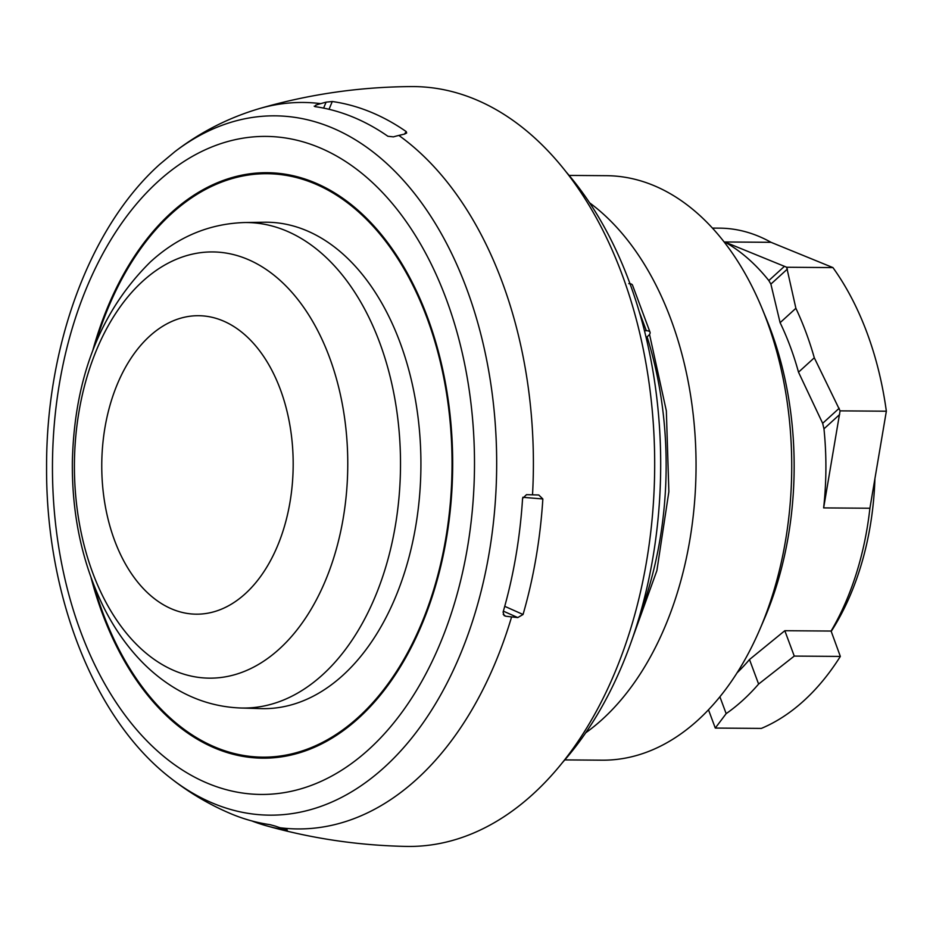 <?xml version="1.0" encoding="UTF-8"?>
<svg xmlns="http://www.w3.org/2000/svg" width="933" height="933" viewBox="0 0 933 933"><rect width="100%" height="100%" fill="white"/><g stroke="black" fill="none" stroke-linecap="round" stroke-linejoin="round"><path stroke-width="1.4" d="M874.909 478.921A229.903 147.426 90.4 0 1 831.221 631.384M712.45 228.095L719.646 228.153A240.621 154.295 90.4 0 1 771.02 242.312L832.936 267.596A268.879 172.418 90.4 0 1 866.979 332.708A268.879 172.418 90.4 0 1 886.35 411.208L869.906 508.24A240.621 154.295 90.4 0 1 831.093 631.046L840.341 656.424A268.879 172.418 90.4 0 1 761.363 728.405L715.284 728.067L726.154 713.64A268.879 172.418 -89.6 0 0 758.611 684.064L749.491 659.538A240.621 154.295 90.4 0 1 737.082 672.81M758.611 684.064L794.263 656.086L840.341 656.424M832.936 267.596L786.671 267.246L795.884 308.287A268.879 172.418 90.4 0 1 814.299 357.794L840.085 410.858L886.35 411.208M569.118 175.416L606.473 175.684A292.251 187.405 90.4 0 1 762.109 308.578L766.471 319.156A273.054 175.089 90.4 0 1 770.681 329.874A273.054 175.089 90.4 0 1 764.267 619.08L759.742 629.6A292.251 187.405 90.4 0 1 698.071 720.008A292.251 187.405 -89.6 0 1 602.17 760.185L564.815 759.905M762.109 308.578A292.251 187.405 90.4 0 1 759.742 629.6M589.598 202.811A292.251 187.405 90.4 0 1 695.913 453.986A292.251 187.405 90.4 0 1 602.38 719.296A292.251 187.405 -89.6 0 1 585.702 732.813M562.109 762.972A365.316 234.253 90.4 0 0 629.274 281.766A365.316 234.253 -89.6 0 0 566.459 172.302M320.719 103.633A681.93 521.78 -82.8 0 1 326.095 102.152L332.276 101.51A365.771 234.545 90.4 0 1 406.228 131.6L406.671 132.999L404.56 134.084A681.93 476.798 -54.4 0 0 398.858 135.425A146.131 102.175 -54.4 0 0 393.434 136.871L387.883 136.265A360.5 231.174 90.4 0 0 315.086 106.642L315.634 105.207A146.131 111.808 -82.8 0 1 320.719 103.633A363.252 232.935 90.4 0 0 259.187 108.648C309.033 94.186 359.986 86.827 412.048 86.582A379.929 243.63 90.4 0 1 646.499 366.424A379.929 243.63 90.4 0 1 532.906 794.205A379.929 243.63 -89.6 0 1 406.461 846.418C358.739 845.496 311.96 838.592 266.138 825.705A365.771 234.545 90.4 0 1 251.817 820.935M628.807 283.644A9.738 3.814 -20.4 0 1 632.527 285.183L650.033 332.23A9.738 3.814 -20.4 0 1 648.377 335.682L646.161 337.699M644.435 330.679L646.312 330.702A9.738 3.814 -20.4 0 1 650.033 332.23M259.187 108.648C228.515 117.745 200.432 132.078 174.926 151.636A349.677 224.223 90.4 0 1 470.617 299.831A349.677 224.223 90.4 0 1 384.594 767.089A349.677 224.223 -89.6 0 1 170.331 777.877C189.026 792.642 209.295 804.631 231.162 813.856A360.5 231.174 90.4 0 0 269.917 824.644L275.328 826.113A146.131 111.808 97.2 0 0 280.215 827.769A681.93 521.78 97.2 0 0 285.428 829.32L286.548 830.02A365.771 234.545 90.4 0 1 266.15 825.705M287.306 830.032L286.431 829.635M511.599 616.911A146.131 46.195 16.6 0 1 505.674 616.2L504.17 615.617L503.085 612.153A360.5 231.174 90.4 0 0 522.573 498.432L526.504 494.665A146.131 8.467 3.2 0 0 532.521 494.828A681.93 39.501 3.2 0 0 538.784 494.991L542.843 498.968A365.771 234.545 90.4 0 1 523.051 614.485L517.78 617.576A681.93 215.581 16.6 0 1 511.599 616.911A363.252 232.935 90.4 0 1 416.981 778.997A363.252 232.935 -89.6 0 1 280.215 827.769M315.086 106.642L314.199 106.152M503.365 611.15L517.78 617.576M505.674 616.2L503.214 614.415M504.73 606.322L523.051 614.485M542.843 498.968L522.795 497.301M404.49 134.107L406.228 131.6M315.564 106.712L315.634 105.207M326.095 102.152L323.611 108.111M332.276 101.51L329.034 109.301M342.971 675.224A243.221 155.963 -89.6 0 0 415.535 400.514A243.221 155.963 -89.6 0 0 264.471 222.229L244.341 222.544A242.767 155.671 90.4 0 1 395.137 400.49A242.767 155.671 90.4 0 1 322.701 674.676A242.767 155.671 90.4 0 1 240.772 708.007L260.89 708.614A243.221 155.963 -89.6 0 0 342.971 675.224M749.491 659.538L784.816 630.708L831.093 631.046M839.21 408.257L822.661 423.325L823.967 428.83A240.621 154.295 90.4 0 1 823.641 507.902L869.906 508.24M822.661 423.325L798.508 372.185L814.299 357.794M795.884 308.287L780.105 322.678A240.621 154.295 90.4 0 1 798.508 372.185M780.105 322.678L770.88 284.099L787.429 269.031M771.02 242.312L724.743 241.974A240.621 154.295 90.4 0 1 768.827 280.565L770.88 284.099M719.891 696.788L726.154 713.64M794.263 656.086L784.816 630.708M708.485 709.791L715.284 728.067M840.085 410.858L823.641 507.902M724.743 241.974L786.671 267.246M640.271 613.494A292.251 187.405 -89.6 0 0 647.094 336.848M646.312 330.702L639.198 311.587M398.858 135.425A363.252 232.935 90.4 0 1 532.521 494.828M157.934 181.62A329.057 211.01 90.4 0 1 446.196 298.922A329.057 211.01 90.4 0 1 369.025 749.234A329.057 211.01 90.4 0 1 80.763 631.944A329.057 211.01 90.4 0 1 157.934 181.62M91.096 577.83A292.764 187.731 -89.6 0 0 358.843 717.944A292.764 187.731 -89.6 0 0 427.501 317.29A292.764 187.731 -89.6 0 0 171.031 212.934A292.764 187.731 -89.6 0 0 92.764 350.505M93.755 584.909A291.749 187.078 -89.6 0 0 358.529 717.069A291.749 187.078 -89.6 0 0 426.952 317.803A291.749 187.078 -89.6 0 0 171.369 213.809A291.749 187.078 -89.6 0 0 95.528 343.461M279.457 648.867A213.132 136.673 90.4 0 1 92.74 572.897A213.132 136.673 90.4 0 1 142.726 281.218A213.132 136.673 90.4 0 1 329.431 357.187A213.132 136.673 90.4 0 1 279.457 648.867M149.595 336.218A149.245 95.702 90.4 0 1 280.343 389.423A149.245 95.702 90.4 0 1 245.344 593.668A149.245 95.702 -89.6 0 1 114.596 540.464A149.245 95.702 -89.6 0 1 149.595 336.218M839.63 414.555L823.967 428.83M768.827 280.565L784.49 266.29M649.531 334.387L666.349 410.882L668.868 491.679L656.89 570.588L631.303 641.577M174.926 151.636L159.613 164.441C89.521 227.337 46.125 346.26 46.58 467.386C45.845 594.916 93.906 718.842 170.331 777.877M244.341 222.544C209.097 223.757 177.783 236.877 150.423 261.916C100.426 311.307 74.407 377.877 72.354 461.625C71.806 514.888 82.232 563.415 103.656 607.196C112.846 625.611 123.867 641.974 136.719 656.307C147.671 668.495 159.8 678.746 173.118 687.061C194.099 700.112 216.654 707.097 240.772 708.007"/></g></svg>
